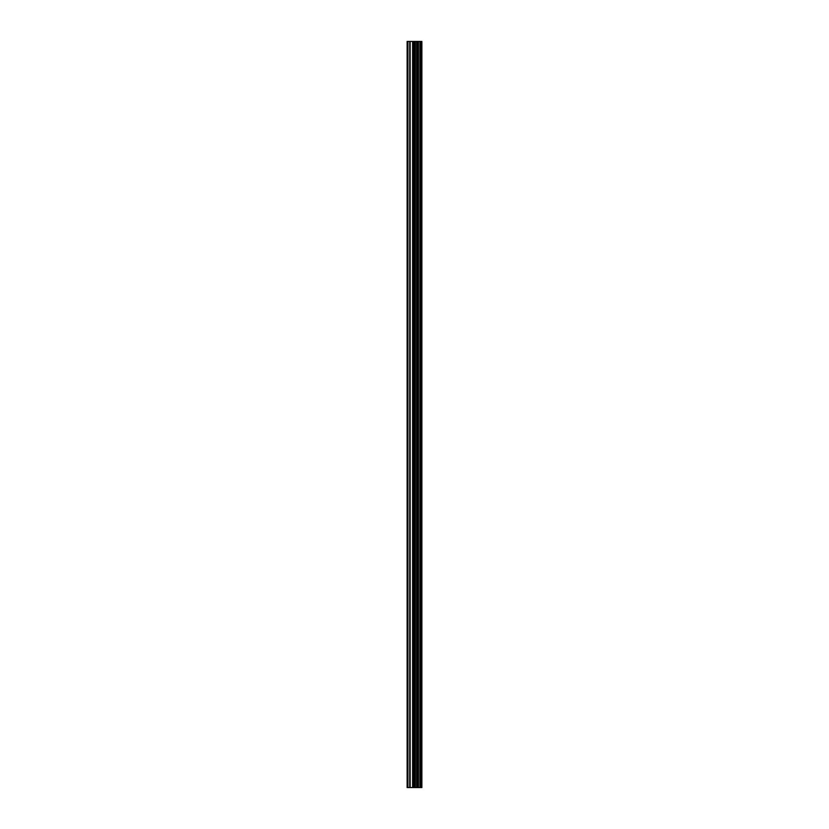 <?xml version="1.0" encoding="UTF-8"?>
<svg xmlns="http://www.w3.org/2000/svg" width="829" height="829" viewBox="0 0 829 829"><rect width="100%" height="100%" fill="white"/><g stroke="black" fill="none" stroke-linecap="round" stroke-linejoin="round"><path stroke-width="1.24" d="M412.624 787.55L421.878 787.55L421.878 41.45L407.122 41.45L407.122 787.55L412.624 787.55L412.624 41.45M416.946 787.55L416.946 41.45M416.686 787.55L416.686 41.45M407.909 787.55L407.909 41.45M421.681 787.55L421.681 41.45M421.453 787.55L421.453 41.45M420.365 787.55L420.365 41.45M419.93 787.55L419.93 41.45M418.438 787.55L418.438 41.45M418.013 787.55L418.013 41.45M415.329 787.55L415.329 41.45M414.427 787.55L414.427 41.45M413.516 787.55L413.516 41.45M410.158 787.55L410.158 41.45M409.713 787.55L409.713 41.45"/></g></svg>
